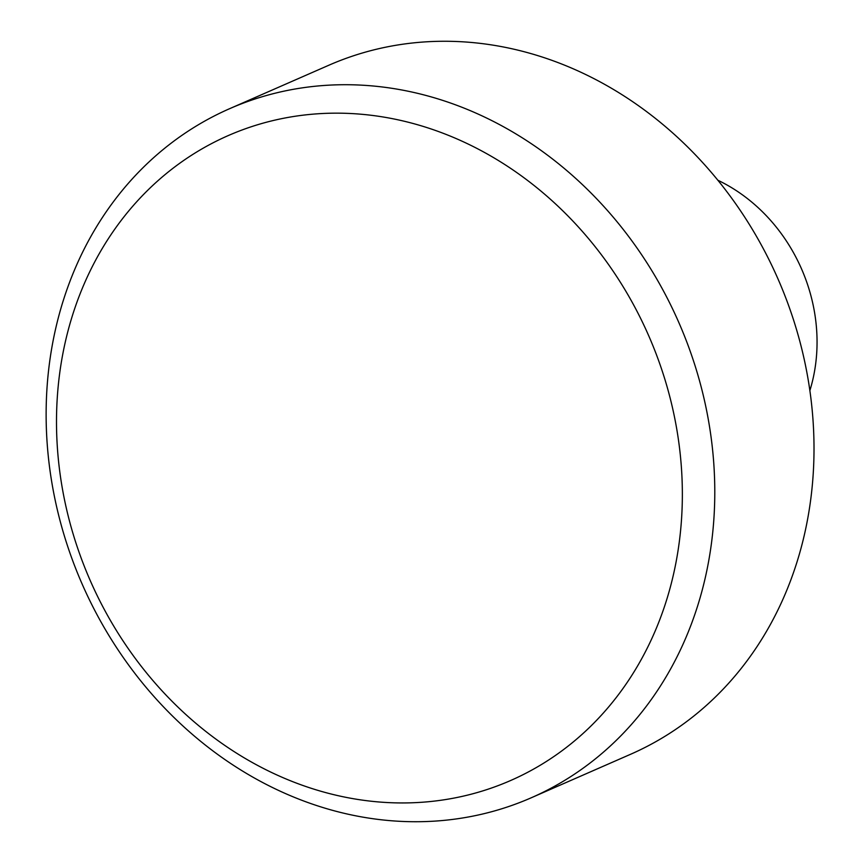 <?xml version="1.0" encoding="UTF-8"?>
<svg xmlns="http://www.w3.org/2000/svg" width="863" height="863" viewBox="0 0 863 863"><rect width="100%" height="100%" fill="white"/><g stroke="black" fill="none" stroke-linecap="round" stroke-linejoin="round"><path stroke-width="1.29" d="M717.746 180.184A162.481 140.712 66.4 0 1 814.489 312.072A162.481 140.712 66.4 0 1 809.872 390.572M708.857 422.611A376.106 325.718 66.4 0 1 531.306 797.757A376.106 325.718 66.4 0 1 52.06 483.841A376.106 325.718 66.4 0 1 229.601 108.695A376.106 325.718 66.4 0 1 708.857 422.611M229.601 108.695L328.825 65.243A376.106 325.718 66.4 0 1 808.081 379.159A376.106 325.718 66.4 0 1 630.529 754.305L531.306 797.757M676.808 429.396A352.039 304.876 66.4 0 1 428.177 801.749A352.039 304.876 66.4 0 1 62.05 486.71A352.039 304.876 66.4 0 1 310.68 114.358A352.039 304.876 66.4 0 1 676.808 429.396"/></g></svg>
